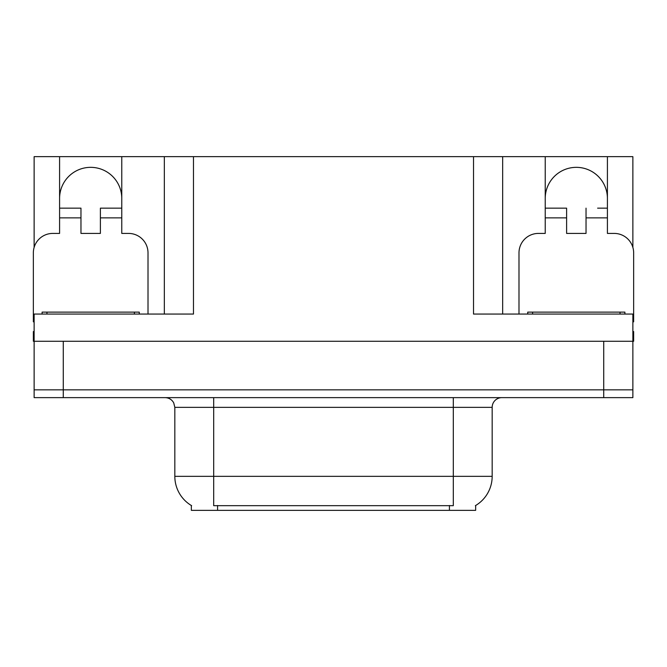 <?xml version="1.0" encoding="UTF-8"?>
<svg xmlns="http://www.w3.org/2000/svg" width="667" height="667" viewBox="0 0 667 667"><rect width="100%" height="100%" fill="white"/><g stroke="black" fill="none" stroke-linecap="round" stroke-linejoin="round"><path stroke-width="1" d="M475.654 505.503L475.654 510.347L191.346 510.347L191.346 505.503M59.588 198.441A31.091 31.091 0 0 1 90.679 167.342A31.091 31.091 0 0 1 121.769 198.441M34.125 321.853A19.435 19.435 0 0 0 33.35 321.836L33.35 252.851A19.435 19.435 0 0 1 52.785 233.417L59.588 233.417L59.588 217.867L80.965 217.867L80.965 233.417L100.392 233.417L100.392 217.867L121.769 217.867L121.769 156.653L473.52 156.653L473.52 314.065L632.875 314.065L632.875 389.853L34.125 389.853L34.125 341.271L33.35 341.271L33.35 331.557L34.125 331.557M632.875 331.557L633.65 331.557L633.65 341.271L34.125 341.271L34.125 314.065L193.48 314.065L193.48 156.653M80.965 217.867L80.965 208.154L59.588 208.154L59.588 156.653L34.125 156.653L34.125 247.407M518.993 314.065L518.993 252.851A19.435 19.435 0 0 1 538.427 233.417L545.231 233.417L545.231 217.867L566.608 217.867L566.608 233.417L586.035 233.417L586.035 217.867L607.412 217.867L607.412 156.653L632.875 156.653L632.875 247.407M164.332 156.653L164.332 314.065M473.52 156.653L502.668 156.653L502.668 314.065M502.668 156.653L545.231 156.653L545.231 217.867M607.412 156.653L545.231 156.653M59.588 156.653L121.769 156.653M607.412 198.441A31.091 31.091 0 0 0 576.321 167.342A31.091 31.091 0 0 0 545.231 198.441M191.637 505.678A34.009 34.009 0 0 1 174.829 476.338L213.69 476.338L213.69 505.678L453.31 505.678L453.31 476.338L492.171 476.338L492.171 407.345A9.713 9.713 0 0 1 501.892 397.632M174.829 476.338L174.829 407.345L173.728 402.868C171.828 399.516 168.959 397.774 165.108 397.632M475.363 505.678A34.009 34.009 0 0 0 492.171 476.338M63.282 397.632L632.875 397.632L632.875 389.853L34.125 389.853L34.125 397.632L63.282 397.632L63.282 341.271M632.875 397.632L632.875 389.853M121.769 217.867L121.769 233.417L128.573 233.417A19.435 19.435 0 0 1 148.007 252.851L148.007 314.065M121.769 208.154L100.392 208.154L100.392 217.867M59.588 208.154L59.588 217.867M566.608 217.867L566.608 208.154L545.231 208.154M607.412 217.867L607.412 233.417L614.215 233.417A19.435 19.435 0 0 1 633.65 252.851L633.65 321.836A19.435 19.435 0 0 0 632.875 321.853M607.412 208.154L597.615 208.154M586.035 208.154L586.035 217.867M555.027 208.154L566.608 208.154M42.096 314.065L42.096 312.123L139.261 312.123L139.261 314.065M527.739 314.065L527.739 312.123L624.904 312.123L624.904 314.065M603.718 341.271L603.718 397.632M449.425 510.347L449.425 505.503M217.575 510.347L217.575 505.503M453.31 397.632L453.31 407.345L174.829 407.345M492.171 407.345L453.31 407.345L453.31 476.338L213.69 476.338L213.69 397.632M134.4 312.123L134.4 314.065M46.957 312.123L46.957 314.065M620.043 312.123L620.043 314.065M532.599 312.123L532.599 314.065"/></g></svg>
